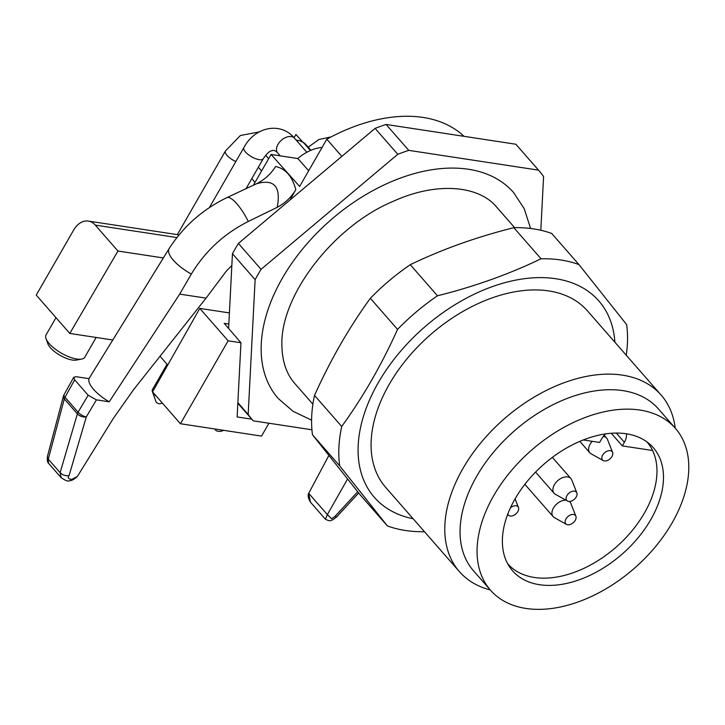 <?xml version="1.0" encoding="UTF-8"?>
<svg xmlns="http://www.w3.org/2000/svg" width="725" height="725" viewBox="0 0 725 725"><rect width="100%" height="100%" fill="white"/><g stroke="black" fill="none" stroke-linecap="round" stroke-linejoin="round"><path stroke-width="1.09" d="M507.636 563.706A92.519 58.961 138.8 0 0 644.425 513.01A92.519 58.961 138.8 0 0 652.582 450.515A92.519 58.961 138.8 0 0 646.89 441.86M675.202 428.122A134.043 85.432 138.8 0 0 661.127 395.071A134.043 85.432 138.8 0 0 503.993 419.05A134.043 85.432 138.8 0 0 459.378 571.608A134.043 85.432 138.8 0 0 490.263 589.942M661.127 395.071L587.44 310.862A134.043 85.432 138.8 0 0 430.306 334.841A134.043 85.432 138.8 0 0 385.691 487.399L459.378 571.608M675.392 428.339L658.391 408.909A122.869 78.309 138.8 0 0 514.351 430.886A122.869 78.309 138.8 0 0 473.452 570.729L490.453 590.159A122.869 78.309 138.8 0 0 672.129 522.843A122.869 78.309 138.8 0 0 675.392 428.339A122.869 78.309 138.8 0 0 531.353 450.316A122.869 78.309 138.8 0 0 490.453 590.159M650.796 519.598A93.489 59.586 138.8 0 0 650.262 444.597A93.489 59.586 138.8 0 0 543.687 464.408A93.489 59.586 138.8 0 0 509.911 567.412A93.489 59.586 138.8 0 0 577.589 580.362A93.489 59.586 138.8 0 0 650.796 519.598M413.132 518.756A149.132 95.047 -41.2 0 1 427.406 324.655A149.132 95.047 -41.2 0 1 614.882 342.227M424.487 531.733A167.547 106.783 -41.2 0 1 387.404 525.942L339.681 465.858A167.547 106.783 -41.2 0 1 341.711 426.49C362.98 397.164 381.595 364.793 397.545 329.386A167.547 106.783 -41.2 0 1 416.703 311.569A167.547 106.783 -41.2 0 1 437.474 295.791C474.648 286.493 509.177 274.15 541.031 258.771A167.547 106.783 -41.2 0 1 578.931 264.553L626.654 324.628A167.547 106.783 -41.2 0 1 626.237 355.196M578.931 264.553L551.716 233.459A167.547 106.783 -41.2 0 0 513.826 227.677L541.031 258.771M437.474 295.791L410.268 264.697C442.132 249.318 476.651 236.984 513.826 227.677M397.545 329.386L370.339 298.292A167.547 106.783 -41.2 0 1 410.268 264.697M341.711 426.49L314.505 395.397C330.464 359.99 349.069 327.627 370.339 298.292M339.681 465.858L312.475 434.764A167.547 106.783 -41.2 0 1 314.505 395.397M387.404 525.942L360.198 494.849L312.475 434.764M604.351 460.946A6.38 4.069 138.8 0 0 610.613 458.263A6.38 4.069 138.8 0 0 612.589 452.382A6.38 4.069 138.8 0 0 604.632 452.735A6.38 4.069 138.8 0 0 603.218 460.574A6.38 4.069 138.8 0 0 604.351 460.946M612.589 452.382L607.478 439.45A11.174 7.123 138.8 0 0 606.644 438.081A11.174 7.123 138.8 0 0 603.309 436.405M592.271 441.326A11.174 7.123 138.8 0 0 589.833 452.79A11.174 7.123 138.8 0 0 591.083 453.796L603.218 460.574M568.627 501.446A6.38 4.069 138.8 0 0 574.889 498.764A6.38 4.069 138.8 0 0 576.864 492.873A6.38 4.069 138.8 0 0 568.908 493.236A6.38 4.069 138.8 0 0 567.494 501.066A6.38 4.069 138.8 0 0 568.627 501.446M576.864 492.873L571.753 479.941A11.174 7.123 138.8 0 0 570.919 478.573A11.174 7.123 138.8 0 0 557.833 480.575A11.174 7.123 138.8 0 0 554.108 493.29A11.174 7.123 138.8 0 0 555.359 494.287L567.494 501.066M507.817 514.007A6.38 4.069 138.8 0 0 509.104 515.656A6.38 4.069 138.8 0 0 510.228 516.028A6.38 4.069 138.8 0 0 516.49 513.345A6.38 4.069 138.8 0 0 518.466 507.464A6.38 4.069 138.8 0 0 510.373 507.944M567.648 524.782A6.38 4.069 138.8 0 0 573.91 522.1A6.38 4.069 138.8 0 0 575.886 516.209A6.38 4.069 138.8 0 0 567.929 516.572A6.38 4.069 138.8 0 0 566.515 524.402A6.38 4.069 138.8 0 0 567.648 524.782M575.886 516.209L570.774 503.277A11.174 7.123 138.8 0 0 569.941 501.908A11.174 7.123 138.8 0 0 569.524 501.483M565.89 500.168A11.174 7.123 138.8 0 0 554.598 506.295A11.174 7.123 138.8 0 0 553.13 516.617A11.174 7.123 138.8 0 0 554.38 517.623L566.515 524.402M626.391 433.804A15.642 9.969 -41.2 0 1 624.379 442.295L622.304 445.902L611.266 433.287M583.29 439.957L599.602 442.44L601.668 438.833A15.642 9.969 -41.2 0 1 605.538 433.913M622.304 445.902L652.582 450.515M530.609 228.493L524.193 208.673L513.563 192.515A156.382 99.669 138.8 0 0 330.247 220.482A156.382 99.669 138.8 0 0 278.192 398.469L293.163 411.383L311.587 420.128M162.482 403.227L159.545 403.78A2.238 0.816 -150.1 0 1 157.515 403.182A2.238 0.816 -150.1 0 1 155.984 401.732L152.368 391.527A11.174 4.078 29.9 0 0 156.573 396.466M167.022 364.24L152.386 389.697A11.174 4.078 29.9 0 0 152.368 391.527M88.16 395.225L96.425 399.856L86.293 416.929A6.706 2.519 -149.3 0 1 78.082 412.208L88.16 395.225L74.702 379.855L65.005 397.264A6.706 2.374 -150.9 0 1 64.017 394.744L73.742 377.281M61.099 477.494L60.121 472.664C62.504 474.993 65.477 476.017 69.047 475.727L86.293 416.929A6.706 3.77 -163.6 0 1 77.376 413.875L64.289 398.931A6.706 3.625 -165.1 0 1 63.392 396.285L47.397 456.514L48.638 463.347C47.542 462.749 47.134 460.466 47.397 456.514M69.047 475.727C66.646 478.02 70.307 482.007 77.339 476.506L71.838 479.352M81.644 359.083L76.324 360.089A17.871 6.525 -150.1 0 1 50.369 347.701A17.871 6.525 -150.1 0 1 47.814 343.695L46.01 338.593A22.339 8.147 29.9 0 0 49.2 343.605A22.339 8.147 29.9 0 0 81.644 359.083A22.339 8.147 29.9 0 0 84.78 357.208L96.135 337.46M325.471 519.109L327.356 514.614L331.561 518.756L335.122 516.282L357.715 491.758M310.445 502.117C308.125 498.093 307.554 495.157 308.714 493.317L310.418 502.226M310.581 502.407L311.125 502.896M294.069 137.732L295.936 134.478L302.769 142.082M310.943 150.274L305.56 144.266A23.889 15.225 138.8 0 0 303.195 142.336A31.782 20.255 138.8 0 0 296.199 140.152M223.744 430.342A8.936 5.039 -30.5 0 1 215.252 429.635A8.936 5.039 -30.5 0 1 214.972 429.001M88.93 378.649L76.17 376.71L73.751 377.263L74.702 379.855M61.163 477.702C65.522 480.603 68.159 481.627 69.074 480.775C71.113 480.983 73.868 479.56 77.339 476.506L113.245 418.552L133.572 389.678L206.063 298.129L179.682 294.114L109.212 401.804L96.425 399.856M169.115 248.621A30.16 11.002 29.9 0 0 191.355 274.032C205.184 251.167 224.161 233.64 248.276 221.469L277.231 207.305C281.11 186.588 274.231 178.731 256.587 183.724L227.26 197.454C202.828 209.271 183.452 226.327 169.115 248.621L88.948 378.658A30.16 11.002 29.9 0 0 109.194 401.795M55.988 317.659L46.047 334.941A22.339 8.147 29.9 0 0 46.01 338.593M358.694 492.973L336.708 516.843L335.122 516.282M328.806 455.545L308.714 493.317L327.356 514.614L347.529 479.062M206.063 298.129L226.499 270.869L231.846 265.504M191.355 274.032L179.682 294.114M73.578 230.188L36.25 295.102L69.799 333.446L117.948 251.022L95.283 225.113A22.339 15.162 -81.3 0 0 88.278 221.062A22.339 15.162 -81.3 0 0 73.578 230.188M253.388 185.219L271.077 154.461L297.839 158.539A33.513 21.36 -41.2 0 1 322.045 147.492M297.839 158.539L308.669 170.747M251.792 419.177L237.129 416.947L240.954 342.744L224.197 323.35L228.828 324.057L232.453 253.732A189.887 121.03 138.8 0 1 238.389 243.419L375.097 128.388L397.771 154.298L261.054 269.337A189.887 121.03 138.8 0 0 255.127 279.642L232.453 253.732M268.93 423.228L261.535 436.097L180.434 423.735L228.13 340.795L240.954 342.744M180.434 423.735L152.549 391.872L199.792 308.406L228.13 340.795M290.036 199.964L295.8 189.615C291.377 197.218 285.188 203.109 277.231 207.305M256.587 183.724C264.607 179.682 270.933 173.946 275.572 166.496C285.514 168.608 292.257 176.32 295.8 189.615M199.792 308.406L229.399 312.919M167.729 365.047L160.044 356.256M112.728 339.989L69.799 333.446M163.352 257.946L117.948 251.022M271.077 154.461L299.642 186.452L326.803 139.218L341.828 156.382M464.027 136.336A156.382 99.669 138.8 0 0 326.803 139.218M228.602 328.443L228.828 324.057M540.814 230.26L543.587 176.519A189.887 121.03 138.8 0 0 538.784 170.448L516.109 144.538A189.887 121.03 138.8 0 0 515.847 144.23L386.09 124.455A189.887 121.03 138.8 0 0 375.097 128.388M311.931 429.78L253.243 420.835A189.887 121.03 138.8 0 1 252.971 420.536A189.887 121.03 138.8 0 1 248.167 414.455L255.127 279.642M237.863 402.674L248.167 414.455M261.054 269.337L238.389 243.419M386.09 124.455L408.764 150.365A189.887 121.03 138.8 0 0 397.771 154.298M538.784 170.448A189.887 121.03 138.8 0 0 538.521 170.139L408.764 150.365M538.521 170.139L515.847 144.23M624.379 442.295L616.322 433.088M235.87 161.53A11.174 4.078 -150.1 0 1 225.43 151.008L177.344 234.637M243.863 147.628C254.992 126.512 280.856 121.582 294.513 138.23A11.174 7.123 -41.2 0 0 277.992 144.347A11.174 7.123 -41.2 0 0 277.702 152.939C275.5 150.655 273.561 149.912 271.875 150.691C271.911 151.036 269.365 149.74 263.229 158.766A11.174 4.078 -150.1 0 1 255.535 158.648A11.174 4.078 -150.1 0 1 245.44 151.96A11.174 4.078 -150.1 0 1 243.863 147.628L209.425 207.531M77.376 413.875A6.706 4.268 -41.2 0 1 78.082 412.208L65.005 397.264A6.706 4.268 138.8 0 0 64.289 398.931L48.294 459.152L60.121 472.664L77.376 413.875M303.195 142.336L310.481 150.474M258.372 167.221L261.589 170.946M265.631 155.277L268.612 158.73M227.26 197.454A30.16 8.609 63.1 0 1 248.276 221.469M176.9 237.555L95.283 225.113M514.641 227.668L496.752 207.223C479.352 185.827 437.383 181.096 392.859 201.477C333.228 226.318 279.605 296.416 281.925 346.061C282.306 361.793 286.665 374.354 295.002 383.752L312.892 404.197M579.837 441.371L589.833 452.79M604.215 435.299L606.644 438.081M535.558 472.084L554.108 493.29M552.368 457.375L570.919 478.573M518.466 507.464L515.067 498.863M509.104 515.656L507.527 514.777M524.864 484.318L553.13 516.617M259.215 131.905L240.383 135.512L225.43 151.008M263.229 158.766L246.038 188.663M331.108 136.907L318.982 139.481L308.17 147.175M64.027 394.726A6.706 6.706 0 0 0 63.555 395.759M61.145 477.675L48.648 463.402M325.38 519.191L310.481 502.171M277.702 152.939L280.258 155.857M294.513 138.23L306.811 152.277M214.863 428.983L215.252 429.635M325.416 519.227C329.594 521.166 330.392 521.964 336.708 516.843M251.802 178.64L255.01 182.392M153.455 273.968L160.352 262.803M179.048 234.891L88.278 221.062M237.836 403.236L252.971 420.536"/></g></svg>
